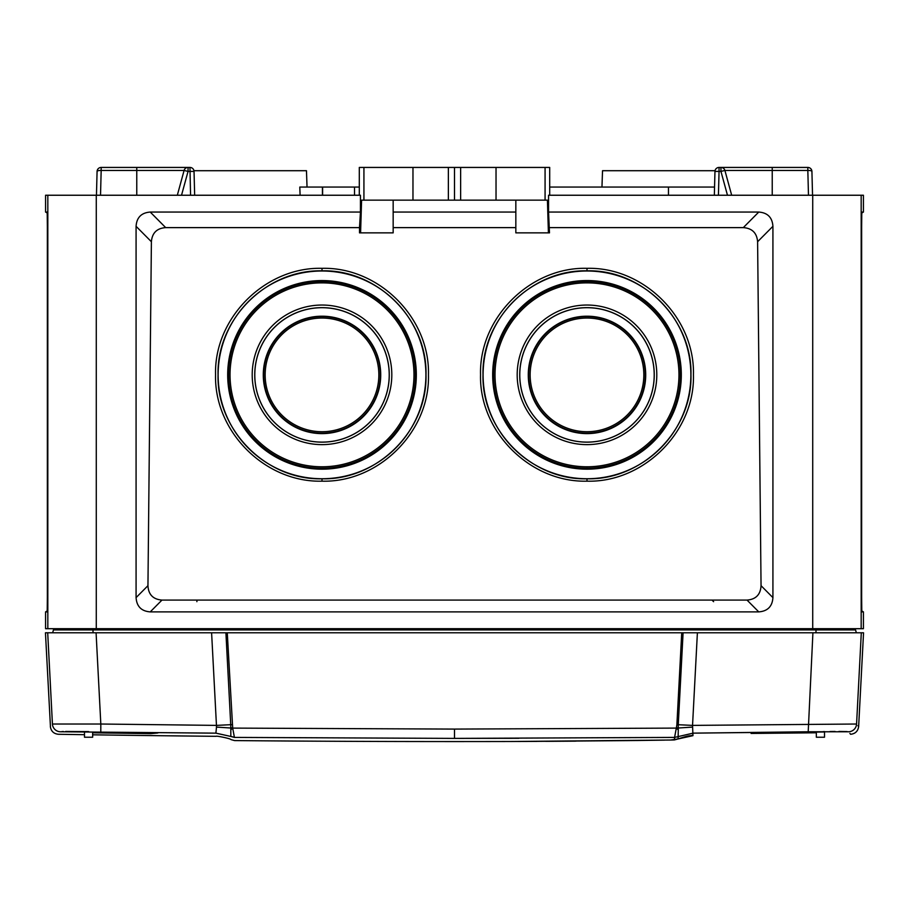 <?xml version="1.0" encoding="UTF-8"?>
<svg xmlns="http://www.w3.org/2000/svg" width="909" height="909" viewBox="0 0 909 909"><rect width="100%" height="100%" fill="white"/><g stroke="black" fill="none" stroke-linecap="round" stroke-linejoin="round"><path stroke-width="1.36" d="M792.194 732.734L773.491 732.734M790.114 732.734L781.342 732.734M129.737 732.734L116.806 732.734M678.216 725.609L683.091 632.789L681.727 632.789L863.55 632.789L858.641 726.53C857.971 731.2 855.289 733.79 850.597 734.279L849.881 733.404M50.438 726.439L45.45 632.789L227.273 632.789L225.909 632.789L230.784 725.609M676.887 724.655L681.727 632.789L227.273 632.789L232.693 728.098L454.5 729.086L676.307 728.098L676.898 724.655L692.544 725.393L697.396 632.789M855.562 629.914L856.335 632.789L815.987 632.789L815.987 629.914L855.562 629.914A1.636 1.636 0 0 0 853.983 628.698M812.919 632.789L808.203 731.768L848.54 731.768C851.335 735.176 851.335 735.176 848.54 731.768A8.181 8.181 -39.4 0 0 856.573 724.019L861.3 632.789L856.573 724.019C859.38 727.427 859.38 727.427 856.573 724.019L692.544 725.393L692.965 735.665L690.579 735.767L692.988 735.211M93.013 628.698L93.013 632.789L52.665 632.789L53.438 629.914L815.987 629.914L815.987 628.698M230.738 729.87L232.693 728.098L234.386 737.29L230.829 736.415L230.818 728.018L216.478 727.098L215.91 733.143L230.841 736.449L215.91 733.154C216.126 737.369 216.126 737.369 215.91 733.154L60.46 731.768C57.665 735.176 57.665 735.176 60.46 731.768A8.181 8.181 39.4 0 1 52.427 724.019L47.7 632.789L52.427 724.019C49.631 727.427 49.631 727.427 52.427 724.019L100.819 724.019L96.081 632.789M88.684 731.609L65.664 731.45M63.403 731.495L61.982 731.552M92.661 732.359L123.272 732.518A24584.973 24581.235 0 0 0 157.882 732.961L150.769 733.643L93.4 732.813M92.661 732.086L84.492 731.961L84.492 737.233L92.661 737.233L92.661 732.086M824.508 737.233L816.339 737.233L816.339 732.086L824.508 731.961L824.508 737.233M808.203 731.768L693.09 733.143L751.129 732.518L751.107 733.449L785.728 732.518M847.029 731.552L838.893 731.438M835.087 731.45L830.031 731.495M824.418 731.552L820.316 731.972M693.09 733.154L674.58 737.415L693.09 733.154M816.339 732.79L751.107 733.449M508.176 741.505L513.63 741.483C506.961 741.505 506.961 741.505 513.63 741.483L670.478 740.028L674.444 739.926L674.58 737.415L454.5 738.392L234.42 737.415C234.624 741.289 234.624 741.289 234.42 737.415L234.386 737.279M674.614 737.301L676.307 728.098L678.273 729.893L678.182 728.018L676.569 727.7M678.159 736.415L678.273 729.893M211.604 632.789L216.456 725.393L100.819 724.019L100.797 731.768M216.478 727.086L216.456 725.393L230.727 724.689L230.818 728.018L232.431 727.689M230.841 736.449C231.068 740.676 231.068 740.676 230.841 736.449L234.42 737.415M458.591 738.392L518.834 738.301M575.84 741.142L545.718 741.346M536.924 741.392L522.993 741.46M520.482 741.471L519.505 741.471M674.444 739.926L678.034 738.949L678.159 736.449M689.499 735.881L690.976 735.745C689.42 735.506 685.102 736.574 678.034 738.96L692.965 735.665M858.562 726.439L857.914 725.655M678.273 724.689L678.182 728.018L692.522 727.098M232.102 724.655L230.727 724.689M197.014 600.076L196.878 601.678M711.986 600.076L713.622 601.678M55.017 628.698A1.636 1.636 0 0 0 53.438 629.914M714.554 187.061L549.695 187.061M322.604 195.242L322.604 187.061L299.788 187.061L300.106 195.242M359.305 187.061L322.615 187.061L322.615 195.242M307.037 187.061L306.469 170.71L193.958 170.71M47.257 610.905L45.575 611.882L47.2 611.882L47.359 597.622L47.359 226.318L47.2 212.058L45.575 212.058L45.575 195.242L360.441 195.242L360.441 212.058L150.246 212.058L165.699 227.625C156.905 228.227 152.133 232.931 151.394 241.726L147.951 585.68C148.428 594.566 153.098 599.372 161.972 600.076L747.028 600.076C755.879 599.395 760.549 594.588 761.049 585.68L757.606 241.726L772.923 226.318L772.923 597.622C772.32 606.462 767.605 611.212 758.754 611.882L150.246 611.882C141.418 611.234 136.702 606.485 136.077 597.622L147.951 585.68M45.575 611.882L45.575 628.698L812.726 628.698L812.726 195.242L548.559 195.242L548.559 212.058L758.754 212.058C767.582 212.706 772.298 217.456 772.923 226.318M812.726 195.242L863.425 195.242L863.425 212.058L861.8 212.058L861.641 226.318L861.641 597.622L861.8 611.882L863.425 611.882L863.425 628.698L861.175 628.698L861.175 195.242M150.246 212.058C141.395 212.729 136.68 217.478 136.077 226.318L136.077 597.622M515.835 212.058L393.165 212.058M360.441 212.058L359.498 227.625L165.699 227.625M393.165 200.15L393.165 232.863L359.509 232.863L359.498 227.625M360.589 232.863L361.589 200.15L448.364 200.15L448.364 167.438L363.93 167.438L363.93 200.15M359.305 195.242L359.305 167.438L363.93 167.438M545.07 167.438L545.07 200.15L460.636 200.15L460.636 167.438L549.695 167.438L549.695 195.242M545.07 200.15L547.411 200.15L548.411 232.863L549.49 232.863L548.559 212.058M757.606 241.726C756.879 232.943 752.118 228.25 743.301 227.625L549.502 227.625M743.301 227.625L758.754 212.058M515.835 227.625L393.165 227.625M772.923 597.622L761.049 585.68M758.754 611.882L747.028 600.076M587.009 481.168C530.163 482.668 479.009 431.57 480.543 374.667C478.998 317.752 530.526 266.746 587.009 268.325C643.833 266.848 694.976 317.934 693.442 374.838C694.999 431.73 643.481 482.736 587.009 481.168L586.987 478.793C531.572 480.372 481.531 430.287 482.997 374.803C481.554 319.252 531.424 269.405 586.987 270.848C642.402 269.28 692.408 319.366 690.954 374.838C692.385 430.389 642.538 480.213 586.987 478.793M321.991 481.168C265.155 482.656 214.024 431.57 215.558 374.678C214.001 317.775 265.53 266.769 321.991 268.325C378.837 266.826 429.991 317.911 428.457 374.826C430.014 431.73 378.462 482.759 321.991 481.168L322.013 478.793C266.598 480.361 216.592 430.298 218.046 374.815C216.615 319.275 266.462 269.439 322.013 270.848C377.428 269.257 427.469 319.343 426.003 374.826C427.446 430.377 377.576 480.225 322.013 478.793M322.013 478.736A103.887 103.865 180 0 1 232.045 322.934A103.887 103.865 180 0 1 411.982 322.934A103.887 103.865 180 0 1 322.013 478.736M322.013 469.18A94.331 94.32 180 0 1 240.317 327.717A94.331 94.32 180 0 1 403.698 327.717A94.331 94.32 180 0 1 322.013 469.18M322.013 444.626A69.811 69.8 180 0 1 261.553 339.932A69.811 69.8 180 0 1 382.462 339.932A69.811 69.8 180 0 1 322.013 444.626M322.013 307.651A67.255 67.243 180 0 1 389.268 374.894A67.255 67.243 180 0 1 322.013 442.149A67.255 67.243 180 0 1 254.747 374.894A67.255 67.243 180 0 1 322.013 307.651M322.013 442.115A67.209 67.198 180 0 1 263.803 341.307A67.209 67.198 180 0 1 380.212 341.307A67.209 67.198 180 0 1 322.013 442.115M322.013 433.616A58.721 58.71 180 0 1 271.155 345.556A58.721 58.71 180 0 1 372.86 345.556A58.721 58.71 180 0 1 322.013 433.616M586.987 478.736A103.887 103.865 180 0 1 497.018 322.934A103.887 103.865 180 0 1 676.955 322.934A103.887 103.865 180 0 1 586.987 478.736M586.987 469.18A94.331 94.32 0 0 0 673.035 336.216A94.331 94.32 0 0 0 516.46 312.242A94.331 94.32 0 0 0 586.987 469.18M586.987 444.626A69.811 69.8 180 0 1 526.538 339.932A69.811 69.8 180 0 1 647.447 339.932A69.811 69.8 180 0 1 586.987 444.626M586.987 307.651A67.255 67.243 180 0 1 654.253 374.894A67.255 67.243 180 0 1 586.987 442.149A67.255 67.243 180 0 1 519.732 374.894A67.255 67.243 180 0 1 586.987 307.651M586.987 442.115A67.209 67.198 180 0 1 528.788 341.307A67.209 67.198 180 0 1 645.197 341.307A67.209 67.198 180 0 1 586.987 442.115M586.987 433.616A58.721 58.71 0 0 0 637.845 345.556A58.721 58.71 0 0 0 536.14 345.556A58.721 58.71 0 0 0 586.987 433.616M460.636 200.15L448.364 200.15M460.636 167.438L448.364 167.438M548.411 232.863L515.835 232.863L515.835 200.15M454.5 167.438L454.5 200.15M150.246 611.882L161.972 600.076M136.077 226.318L151.394 241.726M812.726 628.698L861.175 628.698M190.572 195.242L189.947 167.438A4.091 4.091 0 0 1 194.037 171.415L194.662 195.242L194.037 171.415L188.049 171.415L184.095 170.449L136.77 170.449L136.77 167.438L188.049 167.438L101.172 167.438L101.172 170.449A4.091 1.079 -178.5 0 0 97.081 171.415A4.091 4.091 0 0 1 101.172 167.438M714.338 195.242L714.963 171.415A4.091 4.091 0 0 1 719.053 167.438A4.091 4.091 0 0 0 714.963 171.415L719.053 171.415L719.053 167.438L807.828 167.438A4.091 4.091 0 0 1 811.919 171.415L812.544 195.242M772.23 195.242L772.23 167.438L720.951 167.438A4.091 4.091 0 0 1 724.905 170.449L807.828 170.449L808.476 195.242L731.677 195.242L724.905 170.449L731.677 195.242M189.947 167.438L136.77 167.438M136.77 195.242L136.77 170.449L101.172 170.449L100.524 195.242L177.323 195.242L184.095 170.449A4.091 4.091 0 0 1 188.049 167.438L188.049 171.415L181.527 195.242M96.456 195.242L97.081 171.415M354.521 187.061L354.521 195.242M807.828 167.438L807.828 170.449A4.091 1.079 -1.5 0 1 811.919 171.415M720.951 167.438A4.091 4.091 0 0 1 724.905 170.449A4.091 4.091 0 0 0 720.951 167.438L720.951 171.415L724.905 170.449M715.042 170.71L602.531 170.71L601.963 187.061M454.5 729.086L454.5 738.392M670.535 740.028L678.023 738.96M636.72 740.505L664.695 740.119M523.97 741.449L513.699 741.483M856.573 724.019A8.181 8.181 140.6 0 1 848.54 731.768M668.467 187.061L668.467 195.242M322.422 187.061L322.422 195.242M47.825 628.698L47.825 195.242M96.274 628.698L96.274 195.242M321.991 268.325L322.013 270.848M322.013 281.472A93.388 93.366 180 0 1 415.39 374.838A93.388 93.366 180 0 1 322.013 468.215A93.388 93.366 180 0 1 228.625 374.838A93.388 93.366 180 0 1 322.013 281.472M322.013 466.783A91.968 91.957 0 0 0 412.913 360.907A91.968 91.957 0 0 0 294.482 287.085A91.968 91.957 0 0 0 322.013 466.783M322.013 316.627A58.278 58.267 180 0 1 380.292 374.894A58.278 58.267 180 0 1 322.013 433.161A58.278 58.267 180 0 1 263.735 374.894A58.278 58.267 180 0 1 322.013 316.627M322.013 431.718A56.847 56.835 0 0 0 377.087 360.839A56.847 56.835 0 0 0 294.777 324.99A56.847 56.835 0 0 0 322.013 431.718M587.009 268.325L586.987 270.848M559.046 463.931A93.388 93.366 0 0 0 678.137 354.499A93.388 93.366 0 0 0 523.8 306.094A93.388 93.366 0 0 0 559.046 463.931M586.987 282.869A91.968 91.957 0 0 0 559.467 462.567A91.968 91.957 0 0 0 677.898 388.745A91.968 91.957 0 0 0 586.987 282.869M586.987 433.161A58.278 58.267 180 0 1 528.708 374.894A58.278 58.267 180 0 1 586.987 316.627A58.278 58.267 180 0 1 645.265 374.894A58.278 58.267 180 0 1 586.987 433.161M586.987 318.048A56.847 56.835 0 0 0 537.764 403.301A56.847 56.835 0 0 0 636.22 403.301A56.847 56.835 0 0 0 586.987 318.048M496.03 167.438L496.03 200.15M412.97 167.438L412.97 200.15M727.473 195.242L720.951 171.415L719.053 171.415L718.428 195.242M50.359 726.53C51.029 731.2 53.711 733.79 58.403 734.279A24585.053 24585.053 0 0 0 84.492 734.688M92.661 734.813A24585.053 24585.053 0 0 0 216.069 736.313C215.774 735.517 231.17 738.687 231 739.608L234.59 740.585A24589.143 24589.143 0 0 0 454.5 741.562A24589.143 24589.143 0 0 0 508.086 741.505L508.586 741.505M513.63 741.494L514.676 741.483M638.947 740.483L529.492 741.426M629.63 740.596L525.163 741.449M861.743 610.905L863.425 611.882M861.743 213.036L863.425 212.058M47.257 213.036L45.575 212.058"/></g></svg>
